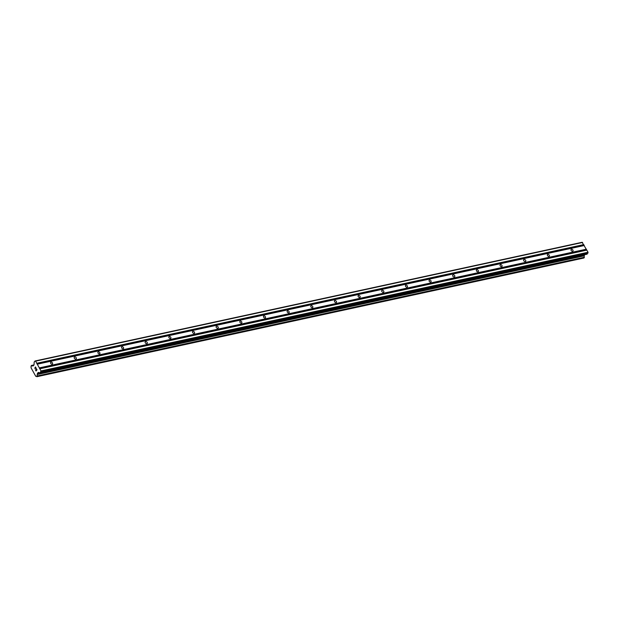 <?xml version="1.0" encoding="UTF-8"?>
<svg xmlns="http://www.w3.org/2000/svg" width="619" height="619" viewBox="0 0 619 619"><rect width="100%" height="100%" fill="white"/><g stroke="black" fill="none" stroke-linecap="round" stroke-linejoin="round"><path stroke-width="0.93" d="M51.037 362.123A1.253 0.882 -140.6 0 1 52.174 364.173A1.253 0.882 -140.6 0 1 51.037 362.123M74.69 356.985A1.253 0.882 -140.6 0 1 75.835 359.043A1.253 0.882 -140.6 0 1 74.69 356.985M98.351 351.855A1.253 0.882 -140.6 0 1 99.489 353.906A1.253 0.882 -140.6 0 1 98.351 351.855M122.005 346.725A1.253 0.882 -140.6 0 1 123.142 348.776A1.253 0.882 -140.6 0 1 122.005 346.725M145.658 341.587A1.253 0.882 -140.6 0 1 146.796 343.646A1.253 0.882 -140.6 0 1 145.658 341.587M169.32 336.457A1.253 0.882 -140.6 0 1 170.457 338.508A1.253 0.882 -140.6 0 1 169.32 336.457M192.973 331.327A1.253 0.882 -140.6 0 1 194.111 333.378A1.253 0.882 -140.6 0 1 192.973 331.327M216.627 326.19A1.253 0.882 -140.6 0 1 217.764 328.248A1.253 0.882 -140.6 0 1 216.627 326.19M240.28 321.06A1.253 0.882 -140.6 0 1 241.418 323.11A1.253 0.882 -140.6 0 1 240.28 321.06M263.942 315.93A1.253 0.882 -140.6 0 1 265.079 317.98A1.253 0.882 -140.6 0 1 263.942 315.93M287.595 310.8A1.253 0.882 -140.6 0 1 288.733 312.85A1.253 0.882 -140.6 0 1 287.595 310.8M311.249 305.662A1.253 0.882 -140.6 0 1 312.386 307.713A1.253 0.882 -140.6 0 1 311.249 305.662M334.902 300.532A1.253 0.882 -140.6 0 1 336.04 302.583A1.253 0.882 -140.6 0 1 334.902 300.532M358.563 295.402A1.253 0.882 -140.6 0 1 359.701 297.453A1.253 0.882 -140.6 0 1 358.563 295.402M382.217 290.265A1.253 0.882 -140.6 0 1 383.354 292.323A1.253 0.882 -140.6 0 1 382.217 290.265M405.871 285.135A1.253 0.882 -140.6 0 1 407.008 287.185A1.253 0.882 -140.6 0 1 405.871 285.135M429.524 280.005A1.253 0.882 -140.6 0 1 430.662 282.055A1.253 0.882 -140.6 0 1 429.524 280.005M453.185 274.867A1.253 0.882 -140.6 0 1 454.323 276.925A1.253 0.882 -140.6 0 1 453.185 274.867M476.839 269.737A1.253 0.882 -140.6 0 1 477.976 271.787A1.253 0.882 -140.6 0 1 476.839 269.737M500.492 264.607A1.253 0.882 -140.6 0 1 501.63 266.657A1.253 0.882 -140.6 0 1 500.492 264.607M524.146 259.469A1.253 0.882 -140.6 0 1 525.283 261.528A1.253 0.882 -140.6 0 1 524.146 259.469M547.807 254.339A1.253 0.882 -140.6 0 1 548.945 256.39A1.253 0.882 -140.6 0 1 547.807 254.339M571.461 249.209A1.253 0.882 -140.6 0 1 572.598 251.26A1.253 0.882 -140.6 0 1 571.461 249.209M36.049 370.82L36.444 370.34L36.057 370.82L35.538 369.899M36.444 370.34L36.165 369.837L36.444 370.34M36.235 369.76L36.506 370.263L36.9 369.783L36.513 370.263M36.9 369.783L36.389 368.862L36.908 369.783M35.476 369.976L36.057 371.013L35.476 369.976M36.459 368.785L37.032 369.822L36.049 371.021M34.788 367.864L35.917 367.996L35.368 367.021L35.917 367.996M34.85 367.996L35.206 368.901M35.438 366.935L36.119 368.173M37.426 373.389L37.295 374.495A1.269 0.781 77.8 0 0 37.302 375.95L36.745 376.631A1.269 0.781 77.8 0 0 35.995 376.236A1.269 0.781 77.8 0 0 35.778 376.337L30.989 367.686A1.269 0.781 77.8 0 0 30.981 366.231L31.538 365.55A1.269 0.781 77.8 0 0 32.281 365.953A1.269 0.781 77.8 0 0 32.505 365.844L33.147 365.945L34.022 364.955L34.177 362.061L35.066 360.978L35.585 361.14L41.016 370.928L40.018 372.87L38.293 372.39L37.426 373.389L39.895 372.855M40.103 372.824L587.052 254.185L588.05 252.243L582.1 242.292L35.066 360.978M36.931 376.685L583.918 258.022L584.336 257.264A1.269 0.781 77.8 0 1 584.328 255.809L584.421 254.749M37.101 364.134L584.135 245.449M37.279 364.189L584.313 245.503M36.769 363.531L583.802 244.845M36.769 363.268L583.802 244.582M35.585 361.14L582.618 242.455M32.629 365.814L33.449 365.636L32.629 365.814M37.295 374.495L584.328 255.809M37.341 374.309L584.375 255.624M41.016 371.717L588.05 253.032M41.016 370.928L588.05 252.243M39.833 368.792L586.866 250.107M39.655 368.746L586.688 250.061M39.33 368.143L586.355 249.457M39.322 367.879L586.355 249.194M31.538 365.55L33.96 365.024M31.453 365.481L34.045 364.916L31.445 365.481M36.939 376.669L583.972 257.984M37.287 376.244L584.321 257.558M37.333 376.104L584.367 257.419L37.333 376.097M37.302 375.95L584.336 257.264M37.341 373.683L584.367 254.997M40.127 372.793L587.16 254.107M32.559 365.806L33.48 365.605M31.399 365.473L34.053 364.901M36.885 376.708L583.918 258.022M40.018 372.87L587.052 254.185"/></g></svg>
